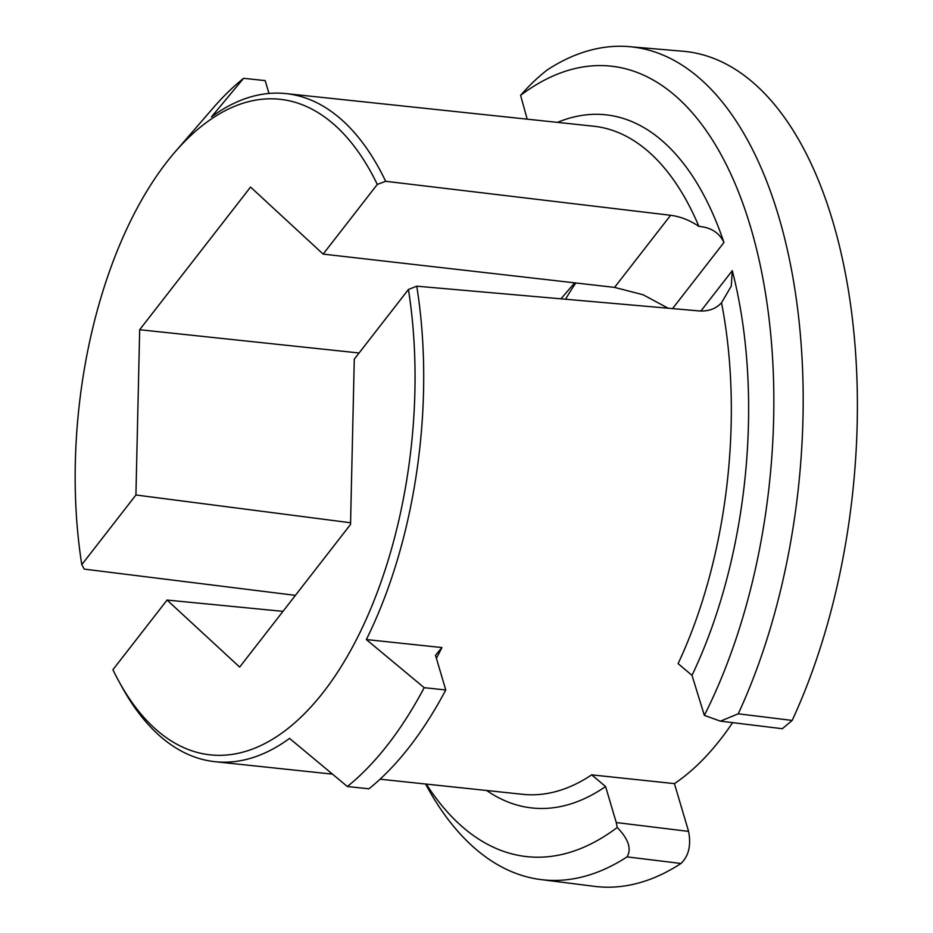<?xml version="1.0" encoding="UTF-8"?>
<svg xmlns="http://www.w3.org/2000/svg" width="933" height="933" viewBox="0 0 933 933"><rect width="100%" height="100%" fill="white"/><g stroke="black" fill="none" stroke-linecap="round" stroke-linejoin="round"><path stroke-width="1.4" d="M574.693 282.851L560.943 298.817M565.585 299.213A243.548 123.611 96.1 0 1 575.848 282.979M700.905 311.027L732.288 270.652A348.522 176.885 96.1 0 1 692.006 675.329L704.345 715.378A397.446 201.726 -83.9 0 0 762.168 274.652A397.446 201.726 -83.9 0 0 577.854 67.922A397.446 201.726 -83.9 0 0 520.602 95.353L527.18 119.167M520.602 95.353C528.906 85.789 537.84 77.276 547.403 69.812A418.824 212.572 96.1 0 1 596.642 48.714A418.824 212.572 96.1 0 1 629.204 46.65A418.824 212.572 96.1 0 1 794.193 285.09A418.824 212.572 96.1 0 1 738.26 713.803L792.175 720.428L782.309 728.72L720.428 721.139L738.26 713.803M380.069 779.195L522.713 794.321A335.927 170.494 -83.9 0 0 550.575 792.828A335.927 170.494 -83.9 0 0 591.674 774.856L605.587 786.531L616.258 822.544L688.589 831.396L674.431 783.627A335.927 170.494 -83.9 0 0 732.638 722.632M347.368 786.519A388.42 197.143 -83.9 0 0 424.177 687.679L445.764 689.965A388.42 197.143 -83.9 0 1 368.955 788.805L347.368 786.519L289.545 738.388A335.927 170.494 96.1 0 1 242.953 760.22A335.927 170.494 96.1 0 1 215.091 761.701A335.927 170.494 96.1 0 1 122.013 687.015L119.027 681.58A329.629 167.299 -83.9 0 0 327.728 686.443A329.629 167.299 -83.9 0 0 408.432 289.487L354.283 359.158L350.54 524.428L239.664 667.095L167.065 600.059L112.916 669.719A329.629 167.299 -83.9 0 0 119.027 681.58M350.575 522.76L135.926 494.991L139.682 329.722L250.557 187.067L323.145 254.103L377.294 184.431A329.629 167.299 -83.9 0 0 252.516 100.741A329.629 167.299 -83.9 0 0 175.194 151.799A329.629 167.299 -83.9 0 0 81.789 564.663L84.262 569.118L295.411 595.359M268.984 93.452L265.182 80.611L243.595 78.314L211.464 116.905A335.927 170.494 96.1 0 1 258.056 95.073A335.927 170.494 96.1 0 1 285.918 93.592A335.927 170.494 96.1 0 1 385.667 181.294L670.605 215.29C680.262 216.514 689.697 220.211 698.899 226.392A335.927 170.494 -83.9 0 0 593.54 126.2L285.918 93.592M243.595 78.314A388.42 197.143 -83.9 0 0 213.086 108.041L175.194 151.799M557.467 122.375A348.522 176.885 96.1 0 1 576.746 116.357A348.522 176.885 96.1 0 1 723.938 242.498L672.565 308.601M426.299 784.093A397.446 201.726 -83.9 0 0 617.249 827.454L616.258 822.544M605.587 786.531A348.522 176.885 96.1 0 1 486.641 790.496M688.589 831.396C691.236 845.356 688.706 856.051 680.985 863.48A419.908 213.121 96.1 0 1 594.438 886.35L540.907 879.574A418.824 212.572 96.1 0 1 427.034 786.706L425.565 784.023M680.985 863.48L627.058 856.879A418.824 212.572 96.1 0 1 540.907 879.574M627.058 856.879C631.746 848.902 628.48 839.094 617.249 827.454M135.926 494.991L81.789 564.663M698.899 226.392C711.063 227.454 719.401 232.818 723.938 242.498M377.294 184.431L385.667 181.294M591.674 774.856L674.431 783.627M692.006 675.329L678.093 663.655A335.927 170.494 -83.9 0 0 721.524 302.735C715.961 308.835 708.427 311.564 698.945 310.911L416.748 286.186A335.927 170.494 96.1 0 1 366.354 639.548L441.915 647.56A335.927 170.494 96.1 0 1 436.376 658.29M359.088 352.989L139.682 329.722M668.156 308.217L643.07 294.746L614.567 287.399L323.145 254.103M282.967 611.36L167.065 600.059M629.204 46.65L682.968 51.245A419.908 213.121 96.1 0 1 848.412 290.466A419.908 213.121 96.1 0 1 792.175 720.428M732.288 270.652L731.274 286.139L721.524 302.735M424.177 687.679L366.354 639.548M445.764 689.965L435.501 655.304L441.915 647.56M416.748 286.186L408.432 289.487M704.345 715.378L720.428 721.151M614.567 287.399L670.605 215.29M332.475 774.145L215.091 761.701"/></g></svg>
